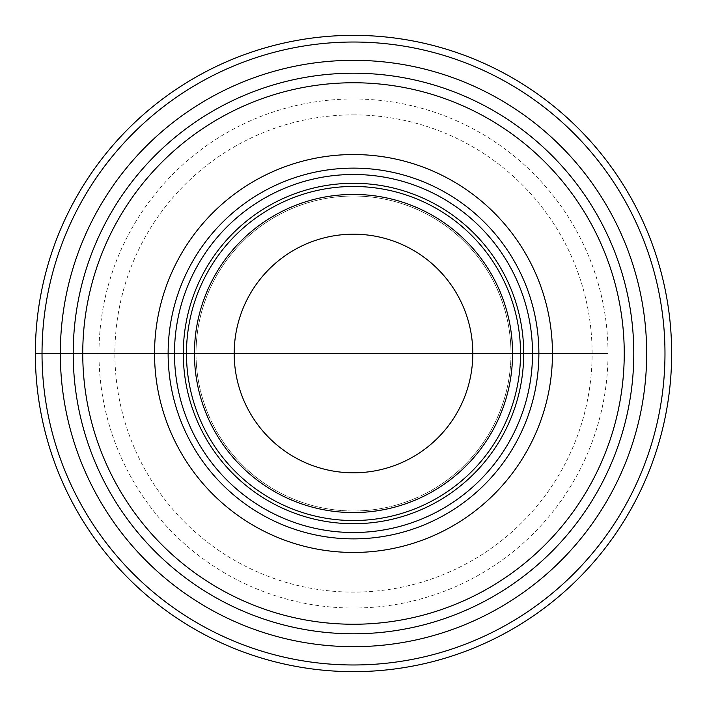 <?xml version="1.0" encoding="UTF-8"?>
<svg xmlns="http://www.w3.org/2000/svg" width="707" height="707" viewBox="0 0 707 707"><rect width="100%" height="100%" fill="white"/><g stroke="black" fill="none" stroke-linecap="round" stroke-linejoin="round"><path stroke-width="0.53" stroke-dasharray="3.54 2.65" d="M353.5 35.35A318.15 318.15 0 0 0 35.35 353.5A318.15 318.15 0 0 0 353.5 671.65A318.15 318.15 0 0 0 671.65 353.5A318.15 318.15 0 0 0 353.5 35.35A318.15 318.15 0 0 0 35.35 353.5A318.15 318.15 0 0 0 353.5 671.65A318.15 318.15 0 0 0 671.65 353.5A318.15 318.15 0 0 0 353.5 35.35M353.5 114.888A238.613 238.613 0 0 1 592.113 353.5A238.613 238.613 0 0 1 353.5 592.113A238.613 238.613 0 0 1 114.888 353.5A238.613 238.613 0 0 1 353.5 114.888M353.5 60.325A293.175 293.175 0 0 0 60.325 353.5A293.175 293.175 0 0 0 353.5 646.675A293.175 293.175 0 0 0 646.675 353.5A293.175 293.175 0 0 0 353.5 60.325M633.79 353.5A280.29 280.29 0 0 0 353.5 73.21A280.29 280.29 0 0 0 73.21 353.5A280.29 280.29 0 0 0 353.5 633.79A280.29 280.29 0 0 0 633.79 353.5M510.984 353.5A157.484 157.484 0 0 0 353.5 196.016A157.484 157.484 0 0 0 196.016 353.5A157.484 157.484 0 0 1 353.5 196.016A157.484 157.484 0 0 1 510.984 353.5A157.484 157.484 0 0 1 353.5 510.984A157.484 157.484 0 0 1 196.016 353.5A157.484 157.484 0 0 0 353.5 510.984A157.484 157.484 0 0 0 510.984 353.5A157.484 157.484 0 0 0 353.5 196.016A157.484 157.484 0 0 0 196.016 353.5A157.484 157.484 0 0 0 353.5 510.984A157.484 157.484 0 0 0 510.984 353.5M520.529 353.5A167.029 167.029 0 0 0 353.5 186.471A167.029 167.029 0 0 0 186.471 353.5A167.029 167.029 0 0 0 353.5 520.529A167.029 167.029 0 0 0 520.529 353.5M512.575 353.5A159.075 159.075 0 0 0 353.5 194.425A159.075 159.075 0 0 0 194.425 353.5A159.075 159.075 0 0 0 353.5 512.575A159.075 159.075 0 0 0 512.575 353.5M608.02 353.5L35.35 353.5L608.02 353.5M353.5 98.98A254.52 254.52 0 0 0 98.98 353.5A254.52 254.52 0 0 0 353.5 608.02A254.52 254.52 0 0 0 608.02 353.5A254.52 254.52 0 0 0 353.5 98.98M512.69 353.5A159.19 159.19 0 0 0 353.5 194.31A159.19 159.19 0 0 0 194.31 353.5A159.19 159.19 0 0 0 353.5 512.69A159.19 159.19 0 0 0 512.69 353.5"/><path stroke-width="1.06" d="M353.5 35.35A318.15 318.15 0 0 1 671.65 353.5A318.15 318.15 0 0 1 353.5 671.65A318.15 318.15 0 0 1 35.35 353.5A318.15 318.15 0 0 1 353.5 35.35A318.15 318.15 0 0 0 35.35 353.5A318.15 318.15 0 0 0 353.5 671.65A318.15 318.15 0 0 0 671.65 353.5A318.15 318.15 0 0 0 353.5 35.35M353.5 42.022A311.478 311.478 0 0 1 664.978 353.5A311.478 311.478 0 0 1 353.5 664.978A311.478 311.478 0 0 1 42.022 353.5A311.478 311.478 0 0 1 353.5 42.022M353.5 60.325A293.175 293.175 0 0 1 646.675 353.5A293.175 293.175 0 0 1 353.5 646.675A293.175 293.175 0 0 1 60.325 353.5A293.175 293.175 0 0 1 353.5 60.325M633.79 353.5A280.29 280.29 0 0 1 353.5 633.79A280.29 280.29 0 0 1 73.21 353.5A280.29 280.29 0 0 1 353.5 73.21A280.29 280.29 0 0 1 633.79 353.5M82.754 353.5A270.746 270.746 0 0 1 353.5 82.754A270.746 270.746 0 0 1 624.246 353.5A270.746 270.746 0 0 1 353.5 624.246A270.746 270.746 0 0 1 82.754 353.5M154.541 353.5A198.959 198.959 0 0 0 353.5 552.459A198.959 198.959 0 0 0 552.459 353.5A198.959 198.959 0 0 0 353.5 154.541A198.959 198.959 0 0 0 154.541 353.5M520.529 353.5A167.029 167.029 0 0 1 353.5 520.529A167.029 167.029 0 0 1 186.471 353.5A167.029 167.029 0 0 1 353.5 186.471A167.029 167.029 0 0 1 520.529 353.5M512.575 353.5A159.075 159.075 0 0 1 353.5 512.575A159.075 159.075 0 0 1 194.425 353.5A159.075 159.075 0 0 1 353.5 194.425A159.075 159.075 0 0 1 512.575 353.5M234.194 353.5A119.306 119.306 0 0 1 353.5 234.194A119.306 119.306 0 0 1 472.806 353.5A119.306 119.306 0 0 1 353.5 472.806A119.306 119.306 0 0 1 234.194 353.5M168.125 353.5A185.375 185.375 0 0 1 353.5 168.125A185.375 185.375 0 0 1 538.875 353.5A185.375 185.375 0 0 1 353.5 538.875A185.375 185.375 0 0 1 168.125 353.5M532.512 353.5A179.012 179.012 0 0 1 353.5 532.512A179.012 179.012 0 0 1 174.488 353.5A179.012 179.012 0 0 1 353.5 174.488A179.012 179.012 0 0 1 532.512 353.5M183.29 353.5A170.21 170.21 0 0 0 353.5 523.71A170.21 170.21 0 0 0 523.71 353.5A170.21 170.21 0 0 0 353.5 183.29A170.21 170.21 0 0 0 183.29 353.5"/></g></svg>
